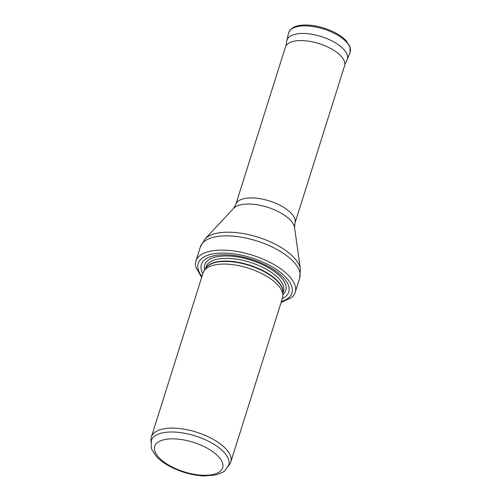 <?xml version="1.0" encoding="UTF-8"?>
<svg xmlns="http://www.w3.org/2000/svg" width="501" height="501" viewBox="0 0 501 501"><rect width="100%" height="100%" fill="white"/><g stroke="black" fill="none" stroke-linecap="round" stroke-linejoin="round"><path stroke-width="0.75" d="M228.763 464.984A40.6 17.635 -162.5 0 0 195.346 435.958A40.6 17.635 -162.5 0 0 151.321 440.567L151.239 447.637L152.085 450.03L156.162 456.167C159.481 459.83 163.865 463.149 169.319 466.137C180.391 472.017 191.914 475.286 203.894 475.95L215.85 474.986L222.713 472.299L224.774 470.827L228.763 464.984M228.243 466.331L229.771 464.083A41.639 18.086 -162.5 0 0 230.804 461.96A41.639 18.086 -162.5 0 0 196.536 432.188A41.639 18.086 -162.5 0 0 151.383 436.916A41.639 18.086 -162.5 0 0 151.014 439.252L150.976 441.97M230.804 461.96L282.533 297.901A41.639 18.086 -162.5 0 0 282.902 295.565A41.639 18.086 -162.5 0 0 248.264 268.129A41.639 18.086 -162.5 0 0 204.145 270.734A41.639 18.086 -162.5 0 0 203.112 272.857L151.383 436.916M282.295 298.652A45.804 19.896 -162.5 0 0 251.064 259.249A45.804 19.896 -162.5 0 0 202.874 273.609M281.092 302.472L291.569 297.588A52.048 22.608 -162.5 0 0 295.183 292.396A52.048 22.608 -162.5 0 0 252.341 255.184A52.048 22.608 -162.5 0 0 195.904 261.096A52.048 22.608 -162.5 0 0 195.891 267.415L201.671 277.429M235.802 204.477A31.018 13.477 -162.5 0 1 269.444 200.951A31.018 13.477 -162.5 0 1 294.976 223.133L344.588 65.781A31.018 13.477 -162.5 0 0 344.619 65.675A31.018 13.477 -162.5 0 0 319.056 43.606A31.018 13.477 -162.5 0 0 285.451 47.019A31.018 13.477 -162.5 0 0 285.413 47.125L235.802 204.477L233.579 208.385L205.009 239.008L200.394 246.855A52.048 22.608 -162.5 0 1 256.831 240.943A52.048 22.608 -162.5 0 1 299.673 278.155L295.183 292.396M202.742 475.249A35.602 15.462 17.5 0 1 154.596 446.886A35.602 15.462 17.5 0 1 208.729 449.071A35.602 15.462 17.5 0 1 202.742 475.249M282.902 295.565L282.952 292.164A40.656 17.66 -162.5 0 0 249.129 265.38A40.656 17.66 -162.5 0 0 206.055 267.922L204.145 270.734M282.946 292.753A40.6 17.635 -162.5 0 0 249.235 265.029A40.6 17.635 -162.5 0 0 205.729 268.404M282.94 293.154L283.51 291.35A40.6 17.635 -162.5 0 0 250.093 262.317A40.6 17.635 -162.5 0 0 206.068 266.933L205.498 268.743M282.915 294.72A42.554 18.487 -162.5 0 0 250.794 260.1A42.554 18.487 -162.5 0 0 204.621 270.033M281.38 301.552A49.136 21.343 -162.5 0 0 280.497 272.419A49.136 21.343 -162.5 0 0 219.394 253.155A49.136 21.343 -162.5 0 0 201.959 276.508M294.976 223.133L294.557 227.611L300.393 269.087A51.071 22.188 -162.5 0 0 258.015 237.186A51.071 22.188 -162.5 0 0 205.009 239.008M294.557 227.611A32.653 14.185 -162.5 0 0 267.465 207.214A32.653 14.185 -162.5 0 0 233.579 208.385M350.036 52.574L350.036 46.649L345.997 40.506C342.615 37.036 338.012 33.949 332.188 31.25C323.959 27.536 315.718 25.47 307.457 25.05C297.012 24.574 290.699 27.279 288.532 33.179A32.264 14.015 -162.5 0 1 306.693 25.933A32.264 14.015 -162.5 0 1 338.463 35.684A32.264 14.015 -162.5 0 1 350.036 52.574L347.174 59.638A31.657 13.752 -162.5 0 0 335.827 43.08A31.657 13.752 -162.5 0 0 304.671 33.504A31.657 13.752 -162.5 0 0 304.646 33.504A31.657 13.752 -162.5 0 0 286.822 40.612L285.914 45.979M195.904 261.096L200.394 246.855M300.393 269.087L299.673 278.155M347.174 59.638L344.832 64.56M288.532 33.179L286.822 40.612"/></g></svg>
